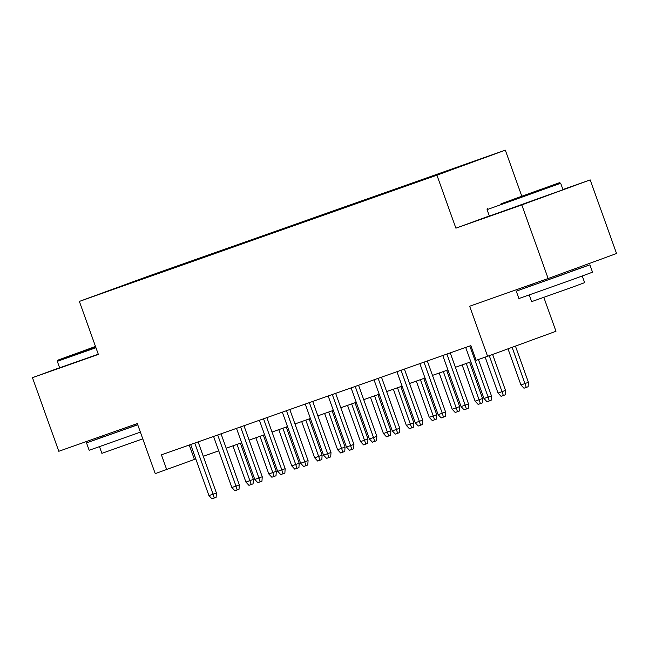 <?xml version="1.0" encoding="UTF-8"?>
<svg xmlns="http://www.w3.org/2000/svg" width="649" height="649" viewBox="0 0 649 649"><rect width="100%" height="100%" fill="white"/><g stroke="black" fill="none" stroke-linecap="round" stroke-linejoin="round"><path stroke-width="0.97" d="M102.323 293.243L117.664 287.702L102.323 293.243M505.32 150.154L147.761 276.385L79.365 301.404L436.923 175.173L505.32 150.154L521.731 195.99M489.338 215.947L455.898 228.172L521.796 204.906L590.192 179.895L562.926 189.516M590.192 179.895L616.55 253.508L548.154 278.518L469.649 306.231L487.577 356.293L555.974 331.274L543.838 297.396M59.611 367.74L32.45 377.669L58.808 451.282L137.312 423.57L155.233 473.624L195.811 458.94M521.796 204.906L548.154 278.518M487.577 356.293L476.115 360.333L470.841 345.617L161.423 454.852L166.696 469.576M437.377 174.808L417.477 181.947L437.402 174.881M134.043 282.007L476.001 160.765L174.938 266.885L161.999 271.623L161.869 272.182M133.897 281.893L161.999 271.623M455.898 228.172L436.923 175.173M32.45 377.669L98.348 354.403L79.365 301.404M203.283 456.312L218.737 450.852M226.201 448.216L241.655 442.764M249.119 440.127L264.573 434.668M272.036 432.031L287.491 426.58M294.962 423.943L310.417 418.483M317.88 415.847L333.335 410.395M340.798 407.759L356.252 402.299M363.724 399.662L379.178 394.211M386.642 391.574L402.096 386.114M409.56 383.478L425.014 378.026M432.485 375.39L447.94 369.93M455.403 367.302L470.858 361.842M189.257 445.027L194.416 459.435M175.149 267.493L174.938 266.885M136.785 280.522L137.02 280.96M469.819 345.974L488.113 397.05L491.439 395.833L491.155 400.255L489.305 400.936L488.113 397.05L483.984 398.51L465.698 347.434M491.439 395.833L478.435 359.522M489.305 400.936L487.01 401.739L483.984 398.51M528.408 382.31L528.124 386.739L526.274 387.412L523.978 388.224L520.952 384.987L528.408 382.31L515.444 346.104M526.274 387.412L512.118 347.32M520.952 384.987L508.005 348.821M501.012 203.802L559.487 182.694L501.012 203.802M560.687 183.261L487.075 209.619L489.395 216.101L563.008 189.743L560.687 183.261L559.487 182.694M512.288 199.681L541.526 189.127L512.288 199.681M573.043 270.665L589.892 264.824L592.529 272.191L571.631 279.873L518.908 298.548L516.279 291.182L532.999 285M589.892 264.824L516.279 291.182M582.267 276.02L584.644 282.648L569.603 288.188L531.645 301.631L529.268 294.995M572.653 269.562L573.108 270.836L561.742 275.014L533.056 285.171L532.642 283.994M95.5 346.452L57.883 360.138L95.638 346.85M95.955 347.734L57.315 361.339L59.635 367.821L98.275 354.216M95.606 346.744L75.844 353.713L95.533 346.55M140.379 432.137L89.156 450.268L86.52 442.902L103.248 436.728M137.742 424.779L86.52 442.902M142.78 438.846L101.885 453.351L99.516 446.715M137.702 424.665L103.305 436.899L102.883 435.722M446.901 354.07L465.187 405.146L468.513 403.929L468.229 408.351L466.38 409.024L465.187 405.146L461.066 406.599L442.772 355.522M468.513 403.929L450.244 352.886M466.38 409.024L464.092 409.835L461.066 406.599M423.984 362.158L442.269 413.235L445.595 412.018L445.311 416.439L443.462 417.112L442.269 413.235L438.14 414.695L419.854 363.618M445.595 412.018L427.326 360.982M443.462 417.112L441.174 417.924L438.14 414.695M401.058 370.255L419.351 421.331L422.677 420.114L422.394 424.535L420.544 425.209L419.351 421.331L415.222 422.783L396.937 371.707M422.677 420.114L404.4 369.07M420.544 425.209L418.248 426.02L415.222 422.783M378.14 378.343L396.425 429.419L399.76 428.202L399.468 432.623L397.626 433.297L396.425 429.419L392.304 430.879L374.019 379.803M399.76 428.202L381.482 377.166M397.626 433.297L395.33 434.108L392.304 430.879M505.49 390.406L505.206 394.827L503.356 395.501L501.06 396.312L498.034 393.075L505.49 390.406L492.615 354.451M503.356 395.501L489.289 355.668M498.034 393.075L485.168 357.145M482.564 398.494L482.28 402.915L480.43 403.597L478.143 404.408L475.117 401.171L482.564 398.494L469.6 362.288M480.43 403.597L466.258 363.464M475.117 401.171L462.137 364.925M459.646 406.59L459.362 411.012L457.513 411.685L455.225 412.496L452.191 409.259L459.646 406.59L446.682 370.376M457.513 411.685L443.34 371.553M452.191 409.259L439.219 373.013M436.728 414.679L436.444 419.1L434.595 419.781L432.299 420.584L429.273 417.356L436.728 414.679L423.765 378.472M434.595 419.781L420.422 379.649M429.273 417.356L416.293 381.101M355.222 386.431L373.508 437.507L376.834 436.29L376.55 440.72L374.7 441.393L373.508 437.507L369.386 438.967L351.093 387.891M376.834 436.29L358.564 385.255M374.7 441.393L372.412 442.204L369.386 438.967M413.811 422.775L413.518 427.196L411.669 427.869L409.381 428.681L406.355 425.444L413.811 422.775L400.839 386.561M411.669 427.869L397.496 387.737M406.355 425.444L393.375 389.197M332.304 394.527L350.59 445.603L353.916 444.387L353.632 448.808L351.782 449.481L350.59 445.603L346.461 447.056L328.175 395.979M353.916 444.387L335.638 393.343M351.782 449.481L349.487 450.292L346.461 447.056M309.378 402.615L327.672 453.692L330.998 452.475L330.706 456.896L328.865 457.577L327.672 453.692L323.543 455.152L305.257 404.076M330.998 452.475L312.721 401.439M328.865 457.577L326.569 458.381L323.543 455.152M286.46 410.712L304.746 461.788L308.072 460.571L307.788 464.992L305.939 465.666L304.746 461.788L300.625 463.24L282.331 412.164M308.072 460.571L289.803 409.527M305.939 465.666L303.651 466.477L300.625 463.24M263.543 418.8L281.828 469.876L285.154 468.659L284.87 473.08L283.021 473.762L281.828 469.876L277.699 471.336L259.413 420.26M285.154 468.659L266.877 417.623M283.021 473.762L280.725 474.565L277.699 471.336M240.617 426.896L258.91 477.972L262.237 476.755L261.953 481.177L260.103 481.85L258.91 477.972L254.781 479.424L236.496 428.348M262.237 476.755L243.959 425.712M260.103 481.85L257.807 482.661L254.781 479.424M390.885 430.863L390.601 435.284L388.751 435.966L386.463 436.769L383.437 433.54L390.885 430.863L377.921 394.649M388.751 435.966L374.578 395.833M383.437 433.54L370.457 397.285M367.967 438.959L367.683 443.381L365.833 444.054L363.537 444.865L360.511 441.628L367.967 438.959L355.003 402.745M365.833 444.054L351.661 403.921M360.511 441.628L347.531 405.382M345.049 447.047L344.757 451.469L342.915 452.15L340.62 452.953L337.594 449.725L345.049 447.047L332.077 410.833M342.915 452.15L328.743 412.018M337.594 449.725L324.614 413.47M322.123 455.144L321.839 459.565L319.989 460.238L317.702 461.05L314.676 457.813L322.123 455.144L309.159 418.93M319.989 460.238L305.817 420.106M314.676 457.813L301.696 421.566M299.205 463.232L298.921 467.653L297.072 468.327L294.776 469.138L291.75 465.909L299.205 463.232L286.241 427.018M297.072 468.327L282.899 428.202M291.75 465.909L278.77 429.654M217.699 434.984L235.985 486.06L239.311 484.844L239.027 489.265L237.177 489.946L235.985 486.06L231.863 487.521L213.57 436.444M239.311 484.844L221.041 433.808M237.177 489.946L234.889 490.749L231.863 487.521M276.287 471.32L276.003 475.749L274.154 476.423L271.858 477.234L268.832 473.997L276.287 471.32L263.316 435.114M274.154 476.423L259.981 436.29M268.832 473.997L255.852 437.751M194.781 443.08L213.067 494.157L216.393 492.94L216.109 497.361L214.259 498.034L213.067 494.157L208.937 495.609L190.652 444.533M216.393 492.94L198.123 441.896M214.259 498.034L211.972 498.846L208.937 495.609M253.361 479.416L253.078 483.838L251.228 484.511L248.94 485.322L245.914 482.085L253.361 479.416L240.398 443.202M251.228 484.511L237.055 444.387M245.914 482.085L232.934 445.839M487.642 208.418L487.075 209.619M57.883 360.138L57.315 361.339"/></g></svg>
